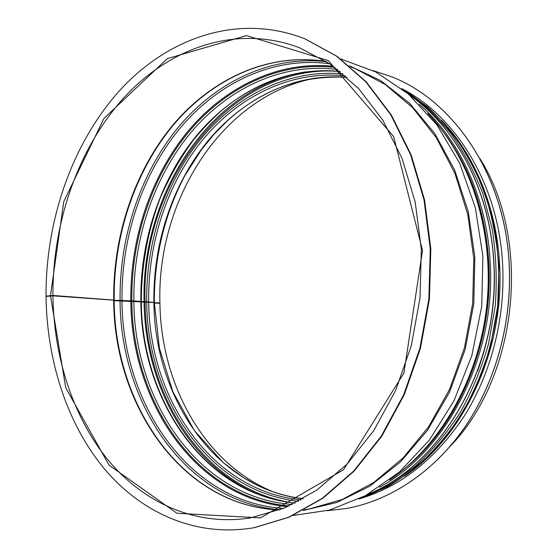 <?xml version="1.0" encoding="UTF-8"?>
<svg xmlns="http://www.w3.org/2000/svg" width="558" height="558" viewBox="0 0 558 558"><rect width="100%" height="100%" fill="white"/><g stroke="black" fill="none" stroke-linecap="round" stroke-linejoin="round"><path stroke-width="0.84" d="M303.238 498.726C286.428 496.662 270.546 491.877 255.578 484.379L243.142 477.376L223.256 462.638L194.33 430.525L172.868 391.723L159.442 348.359L154.322 302.527L141.307 302.038M295.224 503.044C204.026 494.221 141.83 399.284 141.3 301.857L114.195 300.678M279.614 509.949C181.894 506.155 114.32 404.39 114.188 300.204L52.94 295.817L46.035 296.417C46.858 359.994 66.507 422.406 103.383 467.632C140.435 512.3 195.265 537.786 253.953 527.715L254.267 527.659M113.476 300.078L52.933 295.454L46.677 296.082L52.375 295.524L112.772 300.03M114.195 300.441L121.421 300.399L140.218 301.711M153.248 302.387L133.864 300.929L114.188 300.33M141.16 301.794L152.704 302.345M154.329 302.722L159.916 303.022L154.329 302.624M46.028 296.033C45.693 220.005 72.205 142.988 120.151 89.991C168.132 37.686 238.503 12.66 304.884 38.844L336.634 56.218L365.706 81.698L390.774 114.822L410.583 154.685L424.017 199.89L430.267 248.645L428.886 298.851L419.888 348.262L403.727 394.68L381.26 436.147L353.667 471.071L322.301 498.322L288.598 517.259L253.953 527.715M305.177 38.962L337.213 56.449L366.278 81.914L391.346 115.025L411.141 154.852L424.575 200.029L430.818 248.742L429.444 298.907L420.453 348.283L404.299 394.666L381.846 436.098L354.26 470.994L322.908 498.224L289.218 517.154L254.581 527.603M479.859 158.486C532.095 240.805 517.915 376.922 449.832 446.707M159.916 303.022C156.714 200.657 221.896 95.299 316.26 77.925M273.141 491.814C203.642 463.259 161.081 384.092 159.923 303.35L154.336 302.959M327.19 510.703L346.176 508.554C389.672 500.77 433.28 472.528 464.465 427.763C495.427 382.858 512.23 322.677 509.224 264.408C505.109 175.282 453.549 100.37 391.179 76.599L373.044 70.587M346.127 508.561C389.624 500.777 433.231 472.535 464.416 427.763C495.385 382.858 512.181 322.677 509.175 264.401C505.06 175.268 453.508 100.349 391.13 76.585M502.66 265.029C498.943 185.354 456.332 116.322 401.753 88.624C419.239 99.568 435.352 113.413 450.083 130.16C463.775 148.449 475.214 168.997 484.407 191.812C492.093 215.653 496.934 240.61 498.922 266.689L497.715 306.021L490.789 344.76C483.465 369.87 473.589 393.292 461.152 415.033C447.453 435.463 432.025 453.215 414.859 468.288C396.989 481.645 378.366 491.863 359.003 498.964C400.435 486.89 435.533 459.227 464.305 415.975C491.166 373.316 505.367 318.311 502.66 265.029M153.889 302.108C153.031 244.209 171.864 185.688 206.844 142.227C242.005 99.212 293.501 72.784 347.104 77.346M303.203 498.747C214.628 488.55 154.566 396.717 153.896 302.429M148.7 301.739C147.856 242.974 167.114 183.582 202.805 139.737C238.664 96.346 291.157 70.12 345.437 75.874M301.264 499.842C210.952 491.333 149.286 397.952 148.707 302.066M146.712 301.759C145.875 242.883 165.042 183.373 200.608 139.242C236.348 95.564 288.702 68.836 343.107 73.886M298.579 501.3C208.427 491.612 147.319 398.035 146.719 302.087M145.066 301.892C140.804 185.898 225.523 66.388 335.491 71.047M290.544 502.514C203.398 488.104 145.798 396.201 145.073 302.22M144.076 301.899C140.881 196.304 208.692 87.411 305.882 71.843M261.73 495.63C189.504 467.918 145.115 385.864 144.083 302.234M140.846 301.425C140.037 241.719 159.525 181.371 195.642 136.731C231.933 92.565 285.089 65.739 340.157 71.466M295.196 503.065C203.593 494.235 141.376 399.165 140.853 301.759M133.864 300.929C133.076 240.093 153.115 178.595 190.132 133.446C227.322 88.785 281.769 62.217 337.681 69.52M292.371 504.453C198.543 497.882 134.262 400.77 133.864 301.264M334.828 67.372C278.847 61.01 224.686 88.178 187.725 133.125C150.932 178.553 131.06 240.086 131.828 300.95C131.074 240.079 150.946 178.553 187.746 133.125C224.714 88.178 278.881 61.017 334.856 67.392M289.17 505.953C195.732 497.848 132.281 400.686 131.848 301.292M289.135 505.973C195.705 497.841 132.267 400.686 131.834 301.292M130.823 300.964C130.056 240.086 149.844 178.546 186.518 132.978C223.367 87.892 277.375 60.431 333.377 66.318M287.503 506.706C194.282 497.792 131.269 400.63 130.83 301.299M121.979 300.337C121.246 238.113 141.669 175.198 179.383 128.996C217.264 83.295 272.757 56.079 329.75 63.772M283.422 508.443C187.627 502.109 122.272 402.492 121.986 300.678M120.068 300.35C119.349 238.161 139.577 175.296 176.998 128.842C214.6 82.898 269.723 55.089 326.709 61.757M280.032 509.789C184.782 501.795 120.395 402.269 120.075 300.692M113.692 299.751C113.002 236.264 134.011 172.052 172.694 125.271C211.545 78.999 268.426 52.047 326.297 61.499M279.579 509.963C181.392 506.169 113.825 404.236 113.699 300.099M52.933 295.454C52.557 222.579 77.925 148.749 123.709 97.95C169.52 47.793 236.501 23.736 299.744 47.855L330.427 64.24L358.578 88.52L382.9 120.291L402.151 158.653L415.236 202.275L421.332 249.384L420.021 297.923L411.302 345.688L395.622 390.53L373.832 430.518L347.09 464.096L316.735 490.168L284.182 508.129L250.779 517.838C195.077 526.745 143.015 502.298 107.715 459.583C72.589 416.331 53.77 356.674 52.94 295.817M50.506 295.496L63.752 201.703L103.893 118.491L167.261 58.667L246.441 35.6L328.264 60.592L393.648 136.577L422.525 250.591L403.908 373.1L343.491 469.766L260.509 517.887L176.928 513.269L109.054 465.135L65.774 387.887L50.513 295.866M350.55 66.793L355.272 68.655L385.285 84.544L412.725 107.736L436.377 137.77L455.063 173.782L467.778 214.509L473.784 258.34L472.682 303.413L464.472 347.746L449.56 389.4L428.718 426.633L403.015 458.02L373.679 482.53L342.047 499.57L309.404 508.931L304.396 509.782M349.301 65.732L380.709 80.61L409.621 103.307L434.696 133.397L454.63 169.995L468.295 211.761L474.844 256.952L473.819 303.531L465.219 349.322L449.497 392.197L427.519 430.246L400.47 461.954L369.731 486.227L336.76 502.479L302.959 510.556M428.411 114.209C470.547 158.13 494.437 231.451 486.848 304.891C479.134 378.31 440.653 445.138 390.363 479.434M492.714 248.345C496.801 286.875 492.874 324.561 480.933 361.417M491.403 238.182C497.931 283.638 493.321 327.944 477.557 371.084M404.404 90.745C421.164 102.128 436.551 116.231 450.557 133.062C463.545 151.323 474.356 171.676 483.005 194.135L492.365 229.777C496.153 254.727 497.122 280.053 495.267 305.77L488.592 343.568C481.582 368.099 472.138 391.074 460.259 412.474C447.167 432.666 432.387 450.355 415.919 465.546C398.74 479.127 380.779 489.757 362.037 497.443M437.925 433.524C472.486 388.591 491.954 324.47 488.564 262.818C486.646 228.71 478.952 197.413 465.491 168.934M445.584 134.841C471.238 170.246 485.655 212.898 488.836 262.79C493.586 342.961 458.411 425.552 404.962 468.336M379.398 487.267C446.351 451.687 496.125 356.757 490.203 262.769C487.071 197.832 459.185 138.663 419.295 104.276M409.474 95.02C456.172 127.259 490.412 191.45 493.816 263.39C500.428 364.555 441.608 465.023 367.882 494.304M404.543 476.162C463.796 436.635 504.864 349.629 499.591 264.506C496.746 207.646 474.628 154.887 441.615 120.333M347.132 77.367C301.871 74.884 261.925 89.406 227.301 120.926L213.693 134.701L201.326 149.886L184.893 175.596C164.61 213.923 154.085 258.012 154.315 302.185M340.185 71.494C295.335 68.125 255.369 81.552 220.277 111.76C210.812 120.333 201.961 129.637 193.71 139.681C181.015 156.77 169.869 176.161 160.272 197.839C147.724 231.096 141.397 265.65 141.293 301.508M326.325 61.513C268.691 52.145 211.949 79.041 173.14 125.32C134.485 172.108 113.483 236.348 114.181 299.855M304.884 38.844L305.477 39.081M293.089 515.446L329.569 510.082L365.553 495.588L399.395 472.047L429.416 440.067L453.989 400.79L471.88 355.404L481.735 306.293L482.886 256.178L475.339 207.66L459.646 163.173L436.858 124.79L408.358 94.051L375.729 71.94L340.652 58.918M427.819 113.518C470.478 157.44 494.688 231.11 487.064 304.912C479.308 378.701 440.436 445.8 389.637 479.985M401.718 88.61L427.302 106.613C443.233 121.393 457.323 138.809 469.564 158.877C480.515 180.255 488.857 203.377 494.597 228.243C498.692 253.757 499.794 279.697 497.917 306.049C494.318 332.226 487.887 357.378 478.631 381.505C467.89 404.641 454.965 425.545 439.844 444.203C423.724 461.313 406.35 475.458 387.712 486.632L358.968 498.978M409.419 94.972C456.235 127.238 490.517 191.485 493.921 263.439C500.526 364.59 441.699 465.058 367.813 494.339"/></g></svg>
